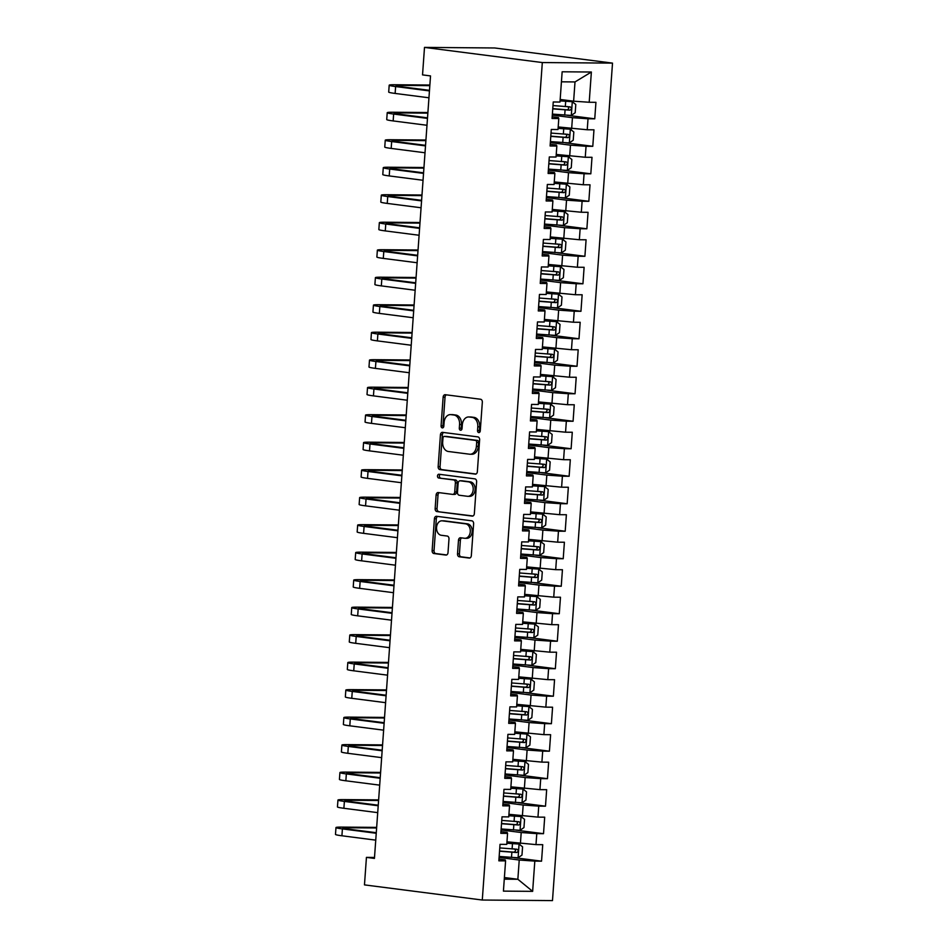 <?xml version="1.0" encoding="UTF-8"?>
<svg xmlns="http://www.w3.org/2000/svg" width="948" height="948" viewBox="0 0 948 948"><rect width="100%" height="100%" fill="white"/><g stroke="black" fill="none" stroke-linecap="round" stroke-linejoin="round"><path stroke-width="1.42" d="M478.764 432.584A1.896 1.375 -89.5 0 0 480.269 430.866L482.331 402.201A2.714 1.967 -89.5 0 0 480.565 399.25L445.287 394.712A2.714 1.967 -89.5 0 0 445.11 394.7A2.714 1.967 -89.5 0 0 443.131 397.153L441.081 425.83A1.896 1.375 -89.5 0 0 443.818 426.185L444.091 422.476A8.674 6.304 -89.5 0 1 450.43 414.608A8.674 6.304 -89.5 0 1 450.975 414.643L453.914 415.023A8.674 6.304 -89.5 0 1 459.567 424.467L459.306 428.176A1.896 1.375 -89.5 0 0 462.043 428.532L462.316 424.822A8.674 6.304 -89.5 0 1 468.656 416.954A8.674 6.304 -89.5 0 1 469.201 416.99L472.14 417.369A8.674 6.304 -89.5 0 1 477.792 426.813L477.531 430.522A1.896 1.375 -89.5 0 0 478.764 432.584M457.517 553.845A2.714 1.967 -89.5 0 0 459.282 556.796L469.177 558.064A2.714 1.967 -89.5 0 0 469.355 558.076A2.714 1.967 -89.5 0 0 471.334 555.623L473.621 523.782A2.714 1.967 -89.5 0 0 471.843 520.831L436.566 516.293A2.714 1.967 -89.5 0 0 436.4 516.281A2.714 1.967 -89.5 0 0 434.421 518.734L432.134 550.587A2.714 1.967 -89.5 0 0 433.9 553.537L445.856 555.066A2.714 1.967 -89.5 0 0 446.022 555.078A2.714 1.967 -89.5 0 0 448.013 552.625L448.985 538.997A2.714 1.967 -89.5 0 0 447.219 536.047L441.294 535.276A7.252 5.273 -89.5 0 1 436.542 527.704A7.252 5.273 -89.5 0 1 441.863 520.808A7.252 5.273 -89.5 0 1 442.325 520.843L465.551 523.829A7.252 5.273 -89.5 0 1 470.291 531.401A7.252 5.273 -89.5 0 1 464.97 538.298A7.252 5.273 -89.5 0 1 464.52 538.263L460.645 537.765A2.714 1.967 -89.5 0 0 460.479 537.753A2.714 1.967 -89.5 0 0 458.488 540.218L457.517 553.845L459.413 553.857A2.714 1.967 -89.5 0 0 461.178 556.808L469.983 557.945M374.436 858.414L430.522 75.923L422.535 74.892L424.503 47.4L542.315 62.556L482.283 900.031L364.47 884.887L366.438 857.383L374.436 858.414M475.197 474.142A2.714 1.967 -89.5 0 0 475.363 474.154A2.714 1.967 -89.5 0 0 477.354 471.689L479.629 439.848A2.714 1.967 -89.5 0 0 477.863 436.898L442.586 432.359A2.714 1.967 -89.5 0 0 442.42 432.347A2.714 1.967 -89.5 0 0 440.429 434.8L438.154 466.653A2.714 1.967 -89.5 0 0 439.919 469.604L475.541 474.142M476.619 481.809L474.344 513.662A2.714 1.967 -89.5 0 1 472.353 516.115A2.714 1.967 -89.5 0 1 472.187 516.103L436.909 511.565A2.714 1.967 -89.5 0 1 435.144 508.614L436.116 494.986A2.714 1.967 -89.5 0 1 438.094 492.533A2.714 1.967 -89.5 0 1 438.272 492.545L452.575 494.382A2.714 1.967 -89.5 0 0 452.753 494.394A2.714 1.967 -89.5 0 0 454.732 491.929L455.384 482.888A2.714 1.967 -89.5 0 0 453.618 479.937L438.723 478.029A1.896 1.375 -89.5 0 1 438.995 474.249L474.853 478.859A2.714 1.967 -89.5 0 1 476.619 481.809M542.315 62.556L612.515 63.113L552.483 900.6L482.283 900.031M567.307 115.289L594.751 118.82L595.937 102.325L589.206 102.266L591.374 72.024L562.152 71.787L559.984 102.04L553.253 101.981L552.068 118.476L558.799 118.536L558.016 129.532L551.274 129.473L550.101 145.968L556.832 146.028L556.049 157.024L549.307 156.965L548.122 173.46L554.864 173.52L554.07 184.516L547.34 184.469L546.155 200.964L552.885 201.012L552.103 212.008L545.373 211.961L544.188 228.456L550.918 228.504L550.136 239.512L543.394 239.453L542.209 255.948L548.951 256.007L548.157 267.004L541.427 266.945L540.241 283.44L546.972 283.499L546.19 294.496L539.459 294.437L538.274 310.932L545.005 310.991L544.223 321.988L537.48 321.941L536.295 338.436L543.038 338.483L542.244 349.48L535.513 349.433L534.328 365.928L541.071 365.975L540.277 376.984L533.546 376.925L532.361 393.42L539.092 393.479L538.31 404.476L531.567 404.417L530.394 420.912L537.125 420.971L536.331 431.968L529.6 431.909L528.415 448.416L535.158 448.463L534.364 459.46L527.633 459.413L526.448 475.908L533.179 475.955L532.397 486.952L525.654 486.905L524.481 503.4L531.212 503.459L530.418 514.456L523.687 514.397L522.502 530.892L529.245 530.951L528.451 541.948L521.72 541.889L520.535 558.384L527.266 558.443L526.484 569.44L519.741 569.381L518.568 585.888L525.299 585.935L524.505 596.932L517.774 596.885L516.589 613.38L523.332 613.427L522.538 624.424L515.807 624.376L514.622 640.872L521.353 640.931L520.571 651.928L513.828 651.869L512.655 668.364L519.386 668.423L518.603 679.42L511.861 679.361L510.676 695.856L517.418 695.915L516.624 706.912L509.894 706.853L508.709 723.36L515.439 723.407L514.657 734.404L507.927 734.356L506.742 750.852L513.472 750.899L512.69 761.896L505.948 761.848L504.763 778.344L511.505 778.403L510.711 789.4L503.981 789.34L502.796 805.836L509.526 805.895L508.744 816.892L502.013 816.832L500.828 833.328L507.559 833.387L506.777 844.384L500.034 844.336L498.849 860.831L505.592 860.879L505.189 859.919L498.98 859.113M594.751 118.82L588.021 118.773L587.239 129.769L558.194 126.949M565.34 142.781L592.784 146.312L593.969 129.817L587.239 129.769M592.784 146.312L586.054 146.265L585.26 157.261L556.227 154.441M563.361 170.284L590.817 173.816L592.002 157.309L585.26 157.261M590.817 173.816L584.075 173.757L583.293 184.753L554.26 181.933M561.394 197.777L588.838 201.308L590.023 184.813L583.293 184.753M588.838 201.308L582.108 201.249L581.325 212.245L552.293 209.425M559.427 225.269L586.871 228.8L588.056 212.305L581.325 212.245M586.871 228.8L580.14 228.741L579.346 239.737L550.314 236.929M557.448 252.761L584.904 256.292L586.089 239.797L579.346 239.737M584.904 256.292L578.162 256.244L577.379 267.241L548.347 264.421M555.481 280.252L582.937 283.784L584.11 267.289L577.379 267.241M582.937 283.784L576.194 283.736L575.412 294.733L546.38 291.913M553.514 307.756L580.958 311.288L582.143 294.781L575.412 294.733M580.958 311.288L574.227 311.228L573.433 322.225L544.401 319.405M551.535 335.248L578.991 338.78L580.176 322.284L573.433 322.225M578.991 338.78L572.26 338.72L571.466 349.717L542.434 346.897M549.567 362.74L577.024 366.272L578.197 349.776L571.466 349.717M577.024 366.272L570.281 366.212L569.499 377.209L540.467 374.401M547.6 390.232L575.045 393.764L576.23 377.268L569.499 377.209M575.045 393.764L568.314 393.716L567.52 404.713L538.488 401.893M545.621 417.724L573.078 421.256L574.263 404.76L567.52 404.713M573.078 421.256L566.347 421.208L565.553 432.205L536.521 429.385M543.654 445.228L571.111 448.76L572.284 432.252L565.553 432.205M571.111 448.76L564.368 448.7L563.586 459.697L534.554 456.877M541.687 472.72L569.132 476.252L570.317 459.756L563.586 459.697M569.132 476.252L562.401 476.192L561.607 487.189L532.575 484.369M539.72 500.212L567.165 503.744L568.35 487.248L561.607 487.189M567.165 503.744L560.434 503.684L559.64 514.693L530.607 511.873M537.741 527.704L565.198 531.236L566.383 514.74L559.64 514.693M565.198 531.236L558.455 531.188L557.673 542.185L528.64 539.365M535.774 555.208L563.219 558.728L564.404 542.232L557.673 542.185M563.219 558.728L556.488 558.68L555.694 569.677L526.661 566.857M533.807 582.7L561.252 586.231L562.437 569.736L555.694 569.677M561.252 586.231L554.521 586.172L553.727 597.169L524.694 594.349M531.828 610.192L559.284 613.723L560.469 597.228L553.727 597.169M559.284 613.723L552.542 613.664L551.76 624.661L522.727 621.841M529.861 637.684L557.306 641.215L558.49 624.72L551.76 624.661M557.306 641.215L550.575 641.156L549.793 652.165L520.748 649.344M527.894 665.176L555.338 668.707L556.523 652.212L549.793 652.165M555.338 668.707L548.608 668.66L547.814 679.657L518.781 676.836M525.915 692.68L553.371 696.199L554.556 679.704L547.814 679.657M553.371 696.199L546.629 696.152L545.847 707.149L516.814 704.328M523.948 720.172L551.404 723.703L552.577 707.208L545.847 707.149M551.404 723.703L544.662 723.644L543.879 734.641L514.847 731.82M521.981 747.664L549.425 751.195L550.61 734.7L543.879 734.641M549.425 751.195L542.694 751.136L541.901 762.133L512.868 759.312M520.002 775.156L547.458 778.687L548.643 762.192L541.901 762.133M547.458 778.687L540.727 778.64L539.933 789.637L510.901 786.816M518.035 802.648L545.491 806.179L546.664 789.684L539.933 789.637M545.491 806.179L538.748 806.132L537.966 817.129L508.934 814.308M516.067 830.152L543.512 833.683L544.697 817.176L537.966 817.129M543.512 833.683L536.781 833.624L535.987 844.621L506.955 841.8M514.089 857.644L541.545 861.175L542.73 844.68L535.987 844.621M541.545 861.175L534.814 861.116L532.646 891.357L503.424 891.12L505.592 860.879M500.947 831.621L507.168 832.415L507.559 833.387M504.395 877.54L517.857 879.27L519.231 860.026L499.098 857.442M534.814 861.116L519.231 860.026M532.646 891.357L517.857 879.27L504.277 879.163M502.914 804.129L509.135 804.923L509.526 805.895M520.416 843.53L521.199 832.534L501.065 829.95M536.781 833.624L521.199 832.534M504.893 776.637L511.102 777.431L511.505 778.403M522.384 816.038L523.178 805.042L503.044 802.446M538.748 806.132L523.178 805.042M506.86 749.133L513.081 749.939L513.472 750.899M524.363 788.546L525.145 777.55L505.011 774.954M540.727 778.64L525.145 777.55M508.827 721.641L515.048 722.447L515.439 723.407M526.33 761.054L527.112 750.046L506.979 747.462M542.694 751.136L527.112 750.046M510.806 694.149L517.016 694.943L517.418 695.915M528.297 733.551L529.091 722.554L508.958 719.97M544.662 723.644L529.091 722.554M512.773 666.657L518.983 667.451L519.386 668.423M530.264 706.059L531.058 695.062L510.925 692.478M546.629 696.152L531.058 695.062M514.74 639.165L520.962 639.959L521.353 640.931M532.243 678.567L533.025 667.57L512.892 664.975M548.608 668.66L533.025 667.57M516.719 611.661L522.929 612.467L523.332 613.427M534.21 651.075L535.004 640.078L514.859 637.483M550.575 641.156L535.004 640.078M518.686 584.169L524.896 584.975L525.299 585.935M536.177 623.571L536.971 612.574L516.838 609.991M552.542 613.664L536.971 612.574M520.653 556.677L526.875 557.471L527.266 558.443M538.156 596.079L538.938 585.082L518.805 582.499M554.521 586.172L538.938 585.082M522.632 529.185L528.842 529.979L529.245 530.951M540.123 568.587L540.917 557.59L520.772 554.995M556.488 558.68L540.917 557.59M524.6 501.693L530.809 502.487L531.212 503.459M542.09 541.095L542.884 530.098L522.751 527.503M558.455 531.188L542.884 530.098M526.567 474.19L532.788 474.995L533.179 475.955M544.069 513.603L544.851 502.606L524.718 500.011M560.434 503.684L544.851 502.606M528.546 446.698L534.755 447.503L535.158 448.463M546.036 486.099L546.83 475.102L526.685 472.519M562.401 476.192L546.83 475.102M530.513 419.206L536.722 420L537.125 420.971M548.003 458.607L548.797 447.61L528.664 445.027M564.368 448.7L548.797 447.61M532.48 391.714L538.701 392.508L539.092 393.479M549.982 431.115L550.764 420.118L530.631 417.523M566.347 421.208L550.764 420.118M534.447 364.222L540.668 365.016L541.071 365.975M551.949 403.623L552.731 392.626L532.598 390.031M568.314 393.716L552.731 392.626M536.426 336.718L542.635 337.524L543.038 338.483M553.916 376.131L554.71 365.134L534.577 362.539M570.281 366.212L554.71 365.134M538.393 309.226L544.614 310.032L545.005 310.991M555.895 348.627L556.677 337.63L536.544 335.047M572.26 338.72L556.677 337.63M540.36 281.734L546.581 282.528L546.972 283.499M557.862 321.135L558.645 310.138L538.511 307.555M574.227 311.228L558.645 310.138M542.339 254.242L548.548 255.036L548.951 256.007M559.83 293.643L560.624 282.646L540.49 280.051M576.194 283.736L560.624 282.646M544.306 226.738L550.527 227.544L550.918 228.504M561.809 266.151L562.591 255.154L542.457 252.559M578.162 256.244L562.591 255.154M546.273 199.246L552.494 200.052L552.885 201.012M563.776 238.659L564.558 227.662L544.425 225.067M580.14 228.741L564.558 227.662M548.252 171.754L554.462 172.56L554.864 173.52M565.743 211.155L566.537 200.158L546.404 197.575M582.108 201.249L566.537 200.158M550.219 144.262L556.429 145.056L556.832 146.028M567.71 183.663L568.504 172.666L548.371 170.083M584.075 173.757L568.504 172.666M552.186 116.77L558.408 117.564L558.799 118.536M569.689 156.171L570.471 145.174L550.338 142.579M586.054 146.265L570.471 145.174M571.656 128.679L572.45 117.682L552.305 115.087M588.021 118.773L572.45 117.682M374.496 857.454L366.438 857.383M424.503 47.4L494.702 47.969L612.515 63.113M589.206 102.266L573.623 101.187L575.009 81.931L561.429 81.824M573.623 101.187L560.173 99.457M591.374 72.024L575.009 81.931M479.842 432.075A1.896 1.375 -89.5 0 1 479.427 430.534L479.688 426.825A8.674 6.304 -89.5 0 0 474.036 417.381L472.14 417.369M468.656 416.954L470.552 416.966A8.674 6.304 -89.5 0 1 471.097 417.001L474.036 417.381M450.43 414.608L452.326 414.62A8.674 6.304 -89.5 0 1 452.871 414.655L455.81 415.034A8.674 6.304 -89.5 0 1 461.463 424.479L461.202 428.188A1.896 1.375 -89.5 0 0 461.617 429.74M446.378 394.854A2.714 1.967 -89.5 0 0 445.027 397.176L442.977 425.842A1.896 1.375 -89.5 0 0 443.38 427.394M443.676 432.501A2.714 1.967 -89.5 0 0 442.325 434.824L440.05 466.665A2.714 1.967 -89.5 0 0 441.815 469.616L476.003 474.012M476.678 442.455A1.896 1.375 -89.5 0 0 475.434 440.393L444.47 436.412A1.896 1.375 -89.5 0 0 442.965 438.13L442.68 442.041A8.674 6.304 -89.5 0 0 448.333 451.485L469.509 454.199A8.674 6.304 -89.5 0 0 470.054 454.246A8.674 6.304 -89.5 0 0 476.394 446.378L476.678 442.455L478.574 442.479A1.896 1.375 -89.5 0 0 477.33 440.405L475.434 440.393M446.129 436.424A1.896 1.375 -89.5 0 1 446.366 436.424L477.33 440.405M470.054 454.246L471.95 454.258A8.674 6.304 -89.5 0 0 478.29 446.389L476.394 446.378M478.574 442.479L478.29 446.389M472.993 515.973L436.909 511.565M439.362 492.676A2.714 1.967 -89.5 0 0 438.012 494.998L437.04 508.626A2.714 1.967 -89.5 0 0 438.806 511.576M452.919 494.382L454.471 494.394A2.714 1.967 -89.5 0 0 454.649 494.406A2.714 1.967 -89.5 0 0 456.628 491.953L457.28 482.911A2.714 1.967 -89.5 0 0 455.514 479.961L438.723 478.029M440.216 474.403A1.896 1.375 -89.5 0 0 440.619 478.041M467.423 496.29A7.252 5.273 -89.5 0 0 467.885 496.325A7.252 5.273 -89.5 0 0 473.206 489.429A7.252 5.273 -89.5 0 0 468.466 481.857L460.278 480.802A2.714 1.967 -89.5 0 0 460.112 480.79A2.714 1.967 -89.5 0 0 458.121 483.243L457.481 492.285A2.714 1.967 -89.5 0 0 459.247 495.235L467.423 496.29M469.319 496.302A7.252 5.273 -89.5 0 0 469.781 496.337A7.252 5.273 -89.5 0 0 475.102 489.441A7.252 5.273 -89.5 0 0 470.362 481.868L468.466 481.857M461.83 480.814A2.714 1.967 -89.5 0 1 462.008 480.802A2.714 1.967 -89.5 0 1 462.174 480.814L470.362 481.868M461.735 537.907A2.714 1.967 -89.5 0 0 460.384 540.23L459.413 553.857M466.416 538.286A7.252 5.273 -89.5 0 0 466.866 538.31A7.252 5.273 -89.5 0 0 472.187 531.425A7.252 5.273 -89.5 0 0 467.447 523.841L465.551 523.829M441.863 520.808L443.759 520.831A7.252 5.273 -89.5 0 1 444.221 520.855L467.447 523.841M437.668 516.435A2.714 1.967 -89.5 0 0 436.317 518.746L434.03 550.598A2.714 1.967 -89.5 0 0 435.796 553.549L446.662 554.947M552.388 114.092L571.206 115.443L575.199 112.729L575.792 104.481L572.189 101.697L560.067 100.891M572.189 101.697L560.078 100.678M552.755 108.866L569.914 110.181C571.774 109.138 571.857 108.036 570.151 106.875L552.992 105.572M567.271 106.508C569.333 107.705 569.25 108.807 567.034 109.814L552.767 108.653M429.871 85.036L394.878 84.751A20.714 1.244 4.1 0 0 389.19 85.202A20.714 1.244 4.1 0 0 395.624 86.564L429.444 90.913M389.19 85.202L388.704 92.075A20.714 1.244 4.1 0 0 395.126 93.437L428.958 97.786M429.491 90.344L400.364 86.6A13.805 0.83 -175.9 0 1 396.074 85.687A13.805 0.83 -175.9 0 1 399.866 85.391L429.823 85.64M550.409 141.584L569.238 142.935L573.232 140.221L573.824 131.973L570.222 129.189L558.099 128.395M570.222 129.189L558.111 128.17M550.788 136.358L567.935 137.673C569.807 136.631 569.89 135.528 568.172 134.379L551.025 133.064M565.304 134C567.354 135.197 567.283 136.299 565.067 137.306L550.8 136.145M548.442 169.076L567.26 170.439L571.253 167.713L571.845 159.465L568.255 156.693L556.12 155.887M568.255 156.693L556.144 155.662M548.809 163.85L565.968 165.165C567.84 164.123 567.911 163.02 566.205 161.871L549.046 160.556M563.337 161.504C565.387 162.701 565.304 163.803 563.1 164.798L548.833 163.637M427.892 112.528L392.899 112.243A20.714 1.244 4.1 0 0 387.222 112.694A20.714 1.244 4.1 0 0 393.645 114.056L427.477 118.405M387.222 112.694L386.725 119.567A20.714 1.244 4.1 0 0 393.159 120.929L426.979 125.278M427.512 117.836L398.397 114.092A13.805 0.83 -175.9 0 1 394.107 113.179A13.805 0.83 -175.9 0 1 397.899 112.883L427.856 113.132M425.925 140.02L390.931 139.735A20.714 1.244 4.1 0 0 385.255 140.185A20.714 1.244 4.1 0 0 391.678 141.548L425.51 145.897M385.255 140.185L384.758 147.059A20.714 1.244 4.1 0 0 391.18 148.421L425.012 152.77M425.545 145.34L396.418 141.596A13.805 0.83 -175.9 0 1 392.14 140.683A13.805 0.83 -175.9 0 1 395.92 140.387L425.877 140.624M546.475 196.58L565.292 197.931L569.286 195.205L569.878 186.957L566.276 184.185L554.153 183.379M566.276 184.185L554.165 183.165M546.842 191.354L564.001 192.657C565.861 191.614 565.944 190.512 564.238 189.363L547.079 188.048M561.358 188.996C563.42 190.192 563.337 191.295 561.121 192.29L546.854 191.129M544.496 224.072L563.325 225.423L567.319 222.709L567.911 214.461L564.309 211.677L552.186 210.871M564.309 211.677L552.198 210.657M544.875 218.846L562.034 220.161C563.894 219.107 563.977 218.016 562.259 216.855L545.112 215.54M559.391 216.488C561.441 217.684 561.37 218.787 559.154 219.782L544.887 218.633M423.957 167.512L388.964 167.239A20.714 1.244 4.1 0 0 383.276 167.678A20.714 1.244 4.1 0 0 389.711 169.04L423.531 173.401M383.276 167.678L382.791 174.551A20.714 1.244 4.1 0 0 389.213 175.925L423.045 180.274M423.578 172.832L394.451 169.088A13.805 0.83 -175.9 0 1 390.161 168.175A13.805 0.83 -175.9 0 1 393.953 167.879L423.91 168.116M421.979 195.015L386.985 194.731A20.714 1.244 4.1 0 0 381.309 195.169A20.714 1.244 4.1 0 0 387.732 196.544L421.564 200.893M381.309 195.169L380.812 202.043A20.714 1.244 4.1 0 0 387.246 203.417L421.066 207.766M421.599 200.324L392.484 196.58A13.805 0.83 -175.9 0 1 388.194 195.667A13.805 0.83 -175.9 0 1 391.986 195.371L421.943 195.608M542.529 251.564L561.346 252.915L565.34 250.201L565.932 241.953L562.342 239.169L550.207 238.363M562.342 239.169L550.231 238.149M542.908 246.338L560.055 247.653C561.927 246.61 561.998 245.508 560.292 244.347L543.133 243.043M557.424 243.98C559.474 245.177 559.391 246.279 557.187 247.286L542.92 246.124M420.011 222.507L385.018 222.223A20.714 1.244 4.1 0 0 379.342 222.673A20.714 1.244 4.1 0 0 385.765 224.036L419.597 228.385M379.342 222.673L378.844 229.546A20.714 1.244 4.1 0 0 385.279 230.909L419.099 235.258M419.632 227.816L390.505 224.072A13.805 0.83 -175.9 0 1 386.227 223.159A13.805 0.83 -175.9 0 1 390.007 222.863L419.964 223.112M540.561 279.056L559.379 280.418L563.373 277.693L563.965 269.445L560.363 266.661L548.24 265.867M560.363 266.661L548.252 265.641M540.929 273.83L558.088 275.145C559.96 274.102 560.031 273 558.325 271.851L541.166 270.536M555.445 271.472C557.507 272.68 557.424 273.771 555.208 274.778L540.952 273.617M418.044 249.999L383.051 249.715A20.714 1.244 4.1 0 0 377.363 250.165A20.714 1.244 4.1 0 0 383.798 251.528L417.618 255.877M377.363 250.165L376.877 257.038A20.714 1.244 4.1 0 0 383.3 258.401L417.132 262.75M417.665 255.308L388.538 251.564A13.805 0.83 -175.9 0 1 384.248 250.651A13.805 0.83 -175.9 0 1 388.04 250.355L417.997 250.604M538.582 306.548L557.412 307.91L561.406 305.185L561.998 296.937L558.396 294.164L546.273 293.359M558.396 294.164L546.285 293.133M538.962 301.334L556.12 302.637C557.981 301.594 558.064 300.492 556.358 299.343L539.199 298.028M553.478 298.976C555.528 300.172 555.457 301.274 553.241 302.27L538.974 301.108M536.615 334.051L555.445 335.402L559.427 332.677L560.019 324.429L556.429 321.656L544.306 320.851M556.429 321.656L544.318 320.637M536.995 328.826L554.142 330.129C556.014 329.086 556.097 327.984 554.379 326.835L537.232 325.519M551.511 326.468C553.561 327.664 553.478 328.766 551.274 329.762L537.006 328.601M534.648 361.544L553.466 362.894L557.46 360.181L558.052 351.933L554.45 349.148L542.327 348.343M554.45 349.148L542.351 348.129M535.016 356.318L552.174 357.633C554.047 356.59 554.118 355.488 552.411 354.327L535.253 353.012M549.532 353.959C551.594 355.156 551.511 356.258 549.307 357.254L535.039 356.104M532.669 389.036L551.499 390.386L555.492 387.673L556.085 379.425L552.483 376.64L540.36 375.835M552.483 376.64L540.372 375.621M533.049 383.81L550.207 385.125C552.068 384.082 552.151 382.98 550.444 381.819L533.286 380.515M547.565 381.452C549.615 382.648 549.544 383.75 547.328 384.758L533.06 383.596M530.702 416.528L549.532 417.89L553.525 415.165L554.106 406.917L550.515 404.132L538.393 403.338M550.515 404.132L538.405 403.113M531.081 411.302L548.228 412.617C550.101 411.574 550.184 410.472 548.465 409.323L531.318 408.007M545.598 408.944C547.648 410.152 547.565 411.242 545.361 412.25L531.093 411.088M528.735 444.019L547.553 445.382L551.546 442.657L552.139 434.409L548.537 431.636L536.414 430.83M548.537 431.636L536.438 430.605M529.103 438.806L546.261 440.109C548.134 439.066 548.205 437.964 546.498 436.815L529.34 435.499M543.631 436.447C545.681 437.644 545.598 438.746 543.394 439.742L529.126 438.58M526.756 471.523L545.586 472.874L549.579 470.161L550.172 461.901L546.569 459.128L534.447 458.322M546.569 459.128L534.459 458.109M527.135 466.298L544.294 467.601C546.155 466.558 546.238 465.468 544.531 464.307L527.372 462.991M541.652 463.939C543.702 465.136 543.631 466.238 541.415 467.234L527.147 466.072M524.789 499.015L543.619 500.366L547.612 497.653L548.193 489.405L544.602 486.62L532.48 485.814M544.602 486.62L532.492 485.601M525.168 493.79L542.315 495.105C544.188 494.062 544.271 492.96 542.552 491.799L525.405 490.495M539.685 491.431C541.735 492.628 541.663 493.73 539.448 494.726L525.18 493.576M522.822 526.507L541.64 527.858L545.633 525.145L546.226 516.897L542.623 514.112L530.501 513.306M542.623 514.112L530.524 513.093M523.189 521.282L540.348 522.597C542.22 521.554 542.292 520.452 540.585 519.291L523.426 517.987M537.717 518.923C539.768 520.12 539.685 521.222 537.48 522.23L523.213 521.068M416.065 277.491L381.084 277.207A20.714 1.244 4.1 0 0 375.396 277.657A20.714 1.244 4.1 0 0 381.819 279.02L415.651 283.369M375.396 277.657L374.898 284.53A20.714 1.244 4.1 0 0 381.333 285.893L415.153 290.242M415.686 282.812L386.571 279.067A13.805 0.83 -175.9 0 1 382.281 278.155A13.805 0.83 -175.9 0 1 386.073 277.859L416.03 278.096M414.098 304.995L379.105 304.711A20.714 1.244 4.1 0 0 373.429 305.149A20.714 1.244 4.1 0 0 379.852 306.524L413.684 310.873M373.429 305.149L372.931 312.022A20.714 1.244 4.1 0 0 379.366 313.397L413.186 317.746M413.719 310.304L384.592 306.56A13.805 0.83 -175.9 0 1 380.314 305.647A13.805 0.83 -175.9 0 1 384.094 305.351L414.063 305.588M412.131 332.487L377.138 332.203A20.714 1.244 4.1 0 0 371.45 332.641A20.714 1.244 4.1 0 0 377.885 334.016L411.705 338.365M371.45 332.641L370.964 339.526A20.714 1.244 4.1 0 0 377.387 340.889L411.219 345.238M411.752 337.796L382.625 334.051A13.805 0.83 -175.9 0 1 378.335 333.139A13.805 0.83 -175.9 0 1 382.127 332.843L412.084 333.08M410.164 359.979L375.171 359.695A20.714 1.244 4.1 0 0 369.483 360.145A20.714 1.244 4.1 0 0 375.918 361.508L409.737 365.857M369.483 360.145L368.985 367.018A20.714 1.244 4.1 0 0 375.42 368.381L409.24 372.73M409.773 365.288L380.658 361.544A13.805 0.83 -175.9 0 1 376.368 360.631A13.805 0.83 -175.9 0 1 380.16 360.335L410.117 360.584M408.185 387.471L373.192 387.187A20.714 1.244 4.1 0 0 367.516 387.637A20.714 1.244 4.1 0 0 373.939 389L407.77 393.349M367.516 387.637L367.018 394.51A20.714 1.244 4.1 0 0 373.453 395.873L407.273 400.222M407.806 392.78L378.679 389.036A13.805 0.83 -175.9 0 1 374.401 388.135A13.805 0.83 -175.9 0 1 378.193 387.827L408.15 388.076M406.218 414.963L371.225 414.679A20.714 1.244 4.1 0 0 365.537 415.129A20.714 1.244 4.1 0 0 371.971 416.492L405.791 420.841M365.537 415.129L365.051 422.002A20.714 1.244 4.1 0 0 371.474 423.365L405.306 427.726M405.839 420.284L376.712 416.539A13.805 0.83 -175.9 0 1 372.434 415.627A13.805 0.83 -175.9 0 1 376.214 415.331L406.171 415.568M404.251 442.467L369.258 442.183A20.714 1.244 4.1 0 0 363.57 442.621A20.714 1.244 4.1 0 0 370.004 443.996L403.824 448.345M363.57 442.621L363.084 449.494A20.714 1.244 4.1 0 0 369.507 450.869L403.327 455.218M403.86 447.776L374.744 444.031A13.805 0.83 -175.9 0 1 370.455 443.119A13.805 0.83 -175.9 0 1 374.247 442.823L404.204 443.06M402.272 469.959L367.279 469.675A20.714 1.244 4.1 0 0 361.603 470.113A20.714 1.244 4.1 0 0 368.025 471.488L401.857 475.837M361.603 470.113L361.105 476.998A20.714 1.244 4.1 0 0 367.54 478.361L401.36 482.71M401.893 475.268L372.777 471.523A13.805 0.83 -175.9 0 1 368.488 470.611A13.805 0.83 -175.9 0 1 372.28 470.315L402.236 470.564M400.305 497.451L365.312 497.167A20.714 1.244 4.1 0 0 359.636 497.617A20.714 1.244 4.1 0 0 366.058 498.98L399.878 503.329M359.636 497.617L359.138 504.49A20.714 1.244 4.1 0 0 365.561 505.853L399.392 510.202M399.926 502.76L370.798 499.015A13.805 0.83 -175.9 0 1 366.521 498.103A13.805 0.83 -175.9 0 1 370.301 497.807L400.257 498.056M520.843 553.999L539.673 555.362L543.666 552.637L544.259 544.389L540.656 541.604L528.534 540.81M540.656 541.604L528.546 540.585M521.222 548.774L538.381 550.089C540.241 549.046 540.324 547.944 538.618 546.795L521.459 545.479M535.739 546.415C537.8 547.624 537.717 548.714 535.501 549.721L521.234 548.56M398.338 524.943L363.345 524.659A20.714 1.244 4.1 0 0 357.657 525.109A20.714 1.244 4.1 0 0 364.091 526.472L397.911 530.821M357.657 525.109L357.171 531.982A20.714 1.244 4.1 0 0 363.594 533.345L397.425 537.694M397.959 530.252L368.831 526.507A13.805 0.83 -175.9 0 1 364.542 525.607A13.805 0.83 -175.9 0 1 368.334 525.311L398.29 525.548M518.876 581.491L537.706 582.854L541.699 580.129L542.292 571.881L538.689 569.108L526.567 568.302M538.689 569.108L526.578 568.077M519.255 576.277L536.402 577.581C538.274 576.538 538.357 575.436 536.639 574.287L519.492 572.971M533.771 573.919C535.821 575.116 535.75 576.218 533.534 577.214L519.267 576.052M396.359 552.435L361.366 552.163A20.714 1.244 4.1 0 0 355.69 552.601A20.714 1.244 4.1 0 0 362.112 553.964L395.944 558.313M355.69 552.601L355.192 559.474A20.714 1.244 4.1 0 0 361.626 560.837L395.446 565.198M395.98 557.756L366.864 554.011A13.805 0.83 -175.9 0 1 362.574 553.099A13.805 0.83 -175.9 0 1 366.366 552.803L396.323 553.039M516.909 608.995L535.727 610.346L539.72 607.632L540.313 599.385L536.722 596.6L524.588 595.794M536.722 596.6L524.611 595.581M517.276 603.769L534.435 605.085C536.307 604.03 536.378 602.94 534.672 601.779L517.513 600.463M531.804 601.411C533.854 602.608 533.771 603.71 531.567 604.706L517.3 603.544M394.392 579.939L359.399 579.655A20.714 1.244 4.1 0 0 353.723 580.093A20.714 1.244 4.1 0 0 360.145 581.468L393.965 585.817M353.723 580.093L353.225 586.966A20.714 1.244 4.1 0 0 359.648 588.341L393.479 592.69M394.013 585.248L364.885 581.503A13.805 0.83 -175.9 0 1 360.607 580.591A13.805 0.83 -175.9 0 1 364.387 580.294L394.344 580.532M514.942 636.487L533.76 637.838L537.753 635.124L538.346 626.877L534.743 624.092L522.621 623.286M534.743 624.092L522.632 623.073M515.309 631.261L532.468 632.577C534.328 631.534 534.411 630.432 532.705 629.271L515.546 627.967M529.825 628.903C531.887 630.1 531.804 631.202 529.588 632.209L515.321 631.048M392.425 607.431L357.432 607.147A20.714 1.244 4.1 0 0 351.744 607.597A20.714 1.244 4.1 0 0 358.178 608.96L391.998 613.309M351.744 607.597L351.258 614.47A20.714 1.244 4.1 0 0 357.68 615.833L391.512 620.182M392.045 612.74L362.918 608.995A13.805 0.83 -175.9 0 1 358.628 608.083A13.805 0.83 -175.9 0 1 362.42 607.787L392.377 608.035M512.963 663.979L531.792 665.33L535.786 662.616L536.378 654.369L532.776 651.584L520.653 650.778M532.776 651.584L520.665 650.565M513.342 658.753L530.501 660.069C532.361 659.026 532.444 657.924 530.726 656.763L513.579 655.459M527.858 656.395C529.908 657.592 529.837 658.694 527.621 659.701L513.354 658.54M390.446 634.923L355.453 634.639A20.714 1.244 4.1 0 0 349.776 635.089A20.714 1.244 4.1 0 0 356.199 636.452L390.031 640.801M349.776 635.089L349.279 641.962A20.714 1.244 4.1 0 0 355.713 643.325L389.533 647.674M390.066 640.232L360.951 636.487A13.805 0.83 -175.9 0 1 356.661 635.575A13.805 0.83 -175.9 0 1 360.453 635.279L390.41 635.527M510.996 691.471L529.814 692.834L533.807 690.108L534.399 681.861L530.809 679.088L518.674 678.282M530.809 679.088L518.698 678.057M511.363 686.245L528.522 687.561C530.394 686.518 530.465 685.416 528.759 684.266L511.6 682.951M525.891 683.899C527.941 685.096 527.858 686.186 525.654 687.193L511.387 686.032M388.479 662.415L353.486 662.131A20.714 1.244 4.1 0 0 347.809 662.581A20.714 1.244 4.1 0 0 354.232 663.944L388.064 668.293M347.809 662.581L347.312 669.454A20.714 1.244 4.1 0 0 353.734 670.817L387.566 675.166M388.099 667.736L358.972 663.979A13.805 0.83 -175.9 0 1 354.694 663.079A13.805 0.83 -175.9 0 1 358.474 662.782L388.431 663.019M509.029 718.963L527.846 720.326L531.84 717.6L532.432 709.353L528.83 706.58L516.707 705.774M528.83 706.58L516.719 705.561M509.396 713.749L526.555 715.053C528.415 714.01 528.498 712.908 526.792 711.758L509.633 710.443M523.912 711.391C525.974 712.588 525.891 713.69 523.675 714.685L509.42 713.524M386.511 689.907L351.518 689.634A20.714 1.244 4.1 0 0 345.83 690.073A20.714 1.244 4.1 0 0 352.265 691.436L386.085 695.796M345.83 690.073L345.345 696.946A20.714 1.244 4.1 0 0 351.767 698.309L385.599 702.669M386.132 695.228L357.005 691.483A13.805 0.83 -175.9 0 1 352.715 690.571A13.805 0.83 -175.9 0 1 356.507 690.274L386.464 690.511M507.05 746.467L525.879 747.818L529.873 745.104L530.465 736.857L526.863 734.072L514.74 733.266M526.863 734.072L514.752 733.053M507.429 741.241L524.588 742.557C526.448 741.502 526.531 740.412 524.825 739.25L507.666 737.935M521.945 738.883C523.995 740.08 523.924 741.182 521.708 742.177L507.441 741.016M384.533 717.411L349.539 717.126A20.714 1.244 4.1 0 0 343.863 717.565A20.714 1.244 4.1 0 0 350.286 718.94L384.118 723.288M343.863 717.565L343.366 724.438A20.714 1.244 4.1 0 0 349.8 725.812L383.62 730.161M384.153 722.72L355.038 718.975A13.805 0.83 -175.9 0 1 350.748 718.063A13.805 0.83 -175.9 0 1 354.54 717.766L384.497 718.003M505.083 773.959L523.9 775.31L527.894 772.596L528.486 764.349L524.896 761.564L512.761 760.758M524.896 761.564L512.785 760.545M505.462 768.733L522.609 770.049C524.481 769.006 524.564 767.904 522.846 766.742L505.699 765.439M519.978 766.375C522.028 767.572 521.945 768.674 519.741 769.681L505.474 768.52M382.565 744.903L347.572 744.618A20.714 1.244 4.1 0 0 341.896 745.069A20.714 1.244 4.1 0 0 348.319 746.432L382.151 750.78M341.896 745.069L341.399 751.942A20.714 1.244 4.1 0 0 347.833 753.305L381.653 757.653M382.186 750.212L353.059 746.467A13.805 0.83 -175.9 0 1 348.781 745.555A13.805 0.83 -175.9 0 1 352.561 745.258L382.53 745.507M503.115 801.451L521.933 802.802L525.927 800.088L526.519 791.841L522.917 789.056L510.794 788.262M522.917 789.056L510.806 788.037M503.483 796.225L520.642 797.541C522.514 796.498 522.585 795.396 520.879 794.246L503.72 792.931M517.999 793.867C520.061 795.064 519.978 796.166 517.762 797.173L503.507 796.012M380.598 772.395L345.605 772.11A20.714 1.244 4.1 0 0 339.917 772.561A20.714 1.244 4.1 0 0 346.352 773.924L380.172 778.272M339.917 772.561L339.431 779.434A20.714 1.244 4.1 0 0 345.854 780.797L379.686 785.145M380.219 777.704L351.092 773.959A13.805 0.83 -175.9 0 1 346.802 773.047A13.805 0.83 -175.9 0 1 350.594 772.75L380.551 772.999M501.137 828.943L519.966 830.306L523.96 827.58L524.552 819.333L520.95 816.56L508.827 815.754M520.95 816.56L508.839 815.529M501.516 823.717L518.674 825.033C520.535 823.99 520.618 822.888 518.912 821.738L501.753 820.423M516.032 821.371C518.082 822.568 518.011 823.658 515.795 824.665L501.528 823.504M378.631 799.887L343.638 799.602A20.714 1.244 4.1 0 0 337.95 800.053A20.714 1.244 4.1 0 0 344.385 801.415L378.205 805.764M337.95 800.053L337.452 806.926A20.714 1.244 4.1 0 0 343.887 808.289L377.707 812.637M378.24 805.207L349.125 801.451A13.805 0.83 -175.9 0 1 344.835 800.55A13.805 0.83 -175.9 0 1 348.627 800.254L378.584 800.491M499.169 856.435L517.999 857.798L521.981 855.072L522.573 846.825L518.983 844.052L506.86 843.246M518.983 844.052L506.872 843.033M499.549 851.221L516.696 852.525C518.568 851.482 518.651 850.38 516.933 849.23L499.786 847.915M514.065 848.863C516.115 850.06 516.032 851.162 513.828 852.157L499.56 850.996M376.652 827.379L341.659 827.106A20.714 1.244 4.1 0 0 335.983 827.545A20.714 1.244 4.1 0 0 342.406 828.908L376.238 833.268M335.983 827.545L335.485 834.418A20.714 1.244 4.1 0 0 341.92 835.78L375.74 840.141M376.273 832.7L347.146 828.955A13.805 0.83 -175.9 0 1 342.868 828.042A13.805 0.83 -175.9 0 1 346.648 827.746L376.617 827.983M479.688 426.825L477.792 426.813M471.097 417.001L469.201 416.99M461.202 428.188L459.306 428.176M461.463 424.479L459.567 424.467M455.81 415.034L453.914 415.023M452.871 414.655L450.975 414.643M442.977 425.842L441.081 425.83M445.027 397.176L443.131 397.153M479.427 430.534L477.531 430.522M441.815 469.616L439.919 469.604M440.05 466.665L438.154 466.653M442.325 434.824L440.429 434.8M446.366 436.424L444.47 436.412M437.04 508.626L435.144 508.614M438.012 494.998L436.116 494.986M456.628 491.953L454.732 491.929M457.28 482.911L455.384 482.888M455.514 479.961L453.618 479.937M462.174 480.814L460.278 480.802M460.384 540.23L458.488 540.218M444.221 520.855L442.325 520.843M435.796 553.549L433.9 553.537M434.03 550.598L432.134 550.587M436.317 518.746L434.421 518.734M461.178 556.808L459.282 556.796M571.312 115.383L572.284 101.768M565.316 106.579L565.695 101.353M564.712 115.111L565.079 109.885M567.034 109.814L569.914 110.181M395.624 86.564L395.126 93.437M399.866 85.391L399.783 86.529M569.333 142.875L570.317 129.26M563.349 134.071L563.728 128.857M562.733 142.603L563.112 137.377M565.067 137.306L567.935 137.673M567.366 170.367L568.338 156.752M561.382 161.575L561.749 156.349M560.766 170.095L561.145 164.869M563.1 164.798L565.968 165.165M393.645 114.056L393.159 120.929M397.899 112.883L397.816 114.021M391.678 141.548L391.18 148.421M395.92 140.387L395.849 141.513M565.399 197.859L566.371 184.256M559.403 189.067L559.782 183.841M558.799 197.587L559.166 192.361M561.121 192.29L564.001 192.657M563.42 225.351L564.404 211.748M557.436 216.559L557.815 211.333M556.832 225.079L557.199 219.865M559.154 219.782L562.034 220.161M389.711 169.04L389.213 175.925M393.953 167.879L393.87 169.005M387.732 196.544L387.246 203.417M391.986 195.371L391.903 196.497M561.453 252.855L562.425 239.24M555.469 244.051L555.836 238.825M554.853 252.583L555.232 247.357M557.187 247.286L560.055 247.653M385.765 224.036L385.279 230.909M390.007 222.863L389.936 224.001M559.486 280.347L560.458 266.732M553.49 271.555L553.869 266.329M552.885 280.075L553.253 274.849M555.208 274.778L558.088 275.145M383.798 251.528L383.3 258.401M388.04 250.355L387.957 251.493M557.507 307.839L558.49 294.224M551.523 299.047L551.902 293.821M550.918 307.567L551.286 302.341M553.241 302.27L556.12 302.637M555.54 335.331L556.512 321.728M549.556 326.539L549.923 321.313M548.939 335.059L549.319 329.833M551.274 329.762L554.142 330.129M553.573 362.823L554.544 349.219M547.577 354.031L547.956 348.805M546.972 362.551L547.351 357.337M549.307 357.254L552.174 357.633M551.594 390.327L552.577 376.712M545.61 381.523L545.989 376.309M545.005 390.055L545.373 384.829M547.328 384.758L550.207 385.125M549.627 417.819L550.598 404.204M543.642 409.026L544.01 403.801M543.026 417.547L543.405 412.321M545.361 412.25L548.228 412.617M547.66 445.311L548.631 431.707M541.675 436.518L542.043 431.293M541.059 445.039L541.438 439.813M543.394 439.742L546.261 440.109M545.681 472.803L546.664 459.199M539.696 464.01L540.076 458.785M539.092 472.531L539.459 467.305M541.415 467.234L544.294 467.601M543.714 500.295L544.685 486.691M537.729 491.502L538.109 486.277M537.113 500.023L537.492 494.809M539.448 494.726L542.315 495.105M541.746 527.799L542.718 514.183M535.762 518.994L536.13 513.78M535.146 527.526L535.525 522.301M537.48 522.23L540.348 522.597M381.819 279.02L381.333 285.893M386.073 277.859L385.99 278.985M379.852 306.524L379.366 313.397M384.094 305.351L384.023 306.477M377.885 334.016L377.387 340.889M382.127 332.843L382.044 333.98M375.918 361.508L375.42 368.381M380.16 360.335L380.077 361.472M373.939 389L373.453 395.873M378.193 387.827L378.11 388.964M371.971 416.492L371.474 423.365M376.214 415.331L376.131 416.456M370.004 443.996L369.507 450.869M374.247 442.823L374.164 443.948M368.025 471.488L367.54 478.361M372.28 470.315L372.197 471.452M366.058 498.98L365.561 505.853M370.301 497.807L370.218 498.944M539.779 555.291L540.751 541.675M533.783 546.498L534.162 541.272M533.179 555.018L533.546 549.793M535.501 549.721L538.381 550.089M364.091 526.472L363.594 533.345M368.334 525.311L368.251 526.436M537.8 582.783L538.784 569.179M531.816 573.99L532.195 568.764M531.2 582.51L531.579 577.285M533.534 577.214L536.402 577.581M362.112 553.964L361.626 560.837M366.366 552.803L366.284 553.928M535.833 610.275L536.805 596.671M529.849 601.482L530.216 596.256M529.233 610.002L529.612 604.777M531.567 604.706L534.435 605.085M360.145 581.468L359.648 588.341M364.387 580.294L364.305 581.42M533.866 637.767L534.838 624.163M527.87 628.974L528.249 623.748M527.266 637.494L527.633 632.28M529.588 632.209L532.468 632.577M358.178 608.96L357.68 615.833M362.42 607.787L362.337 608.924M531.887 665.271L532.871 651.655M525.903 656.466L526.282 651.252M525.287 664.998L525.666 659.772M527.621 659.701L530.501 660.069M356.199 636.452L355.713 643.325M360.453 635.279L360.37 636.416M529.92 692.763L530.892 679.147M523.936 683.97L524.303 678.744M523.32 692.49L523.699 687.264M525.654 687.193L528.522 687.561M354.232 663.944L353.734 670.817M358.474 662.782L358.403 663.908M527.953 720.255L528.925 706.651M521.957 711.462L522.336 706.236M521.353 719.982L521.72 714.756M523.675 714.685L526.555 715.053M352.265 691.436L351.767 698.309M356.507 690.274L356.424 691.4M525.974 747.747L526.958 734.143M519.99 738.954L520.369 733.728M519.386 747.474L519.753 742.248M521.708 742.177L524.588 742.557M350.286 718.94L349.8 725.812M354.54 717.766L354.457 718.892M524.007 775.251L524.979 761.635M518.023 766.446L518.39 761.22M517.407 774.978L517.786 769.752M519.741 769.681L522.609 770.049M348.319 746.432L347.833 753.305M352.561 745.258L352.49 746.396M522.04 802.743L523.012 789.127M516.044 793.938L516.423 788.724M515.439 802.47L515.819 797.244M517.762 797.173L520.642 797.541M346.352 773.924L345.854 780.797M350.594 772.75L350.511 773.888M520.061 830.235L521.044 816.619M514.077 821.442L514.456 816.216M513.472 829.962L513.84 824.736M515.795 824.665L518.674 825.033M344.385 801.415L343.887 808.289M348.627 800.254L348.544 801.38M518.094 857.727L519.066 844.123M512.11 848.934L512.477 843.708M511.493 857.454L511.873 852.228M513.828 852.157L516.696 852.525M342.406 828.908L341.92 835.78M346.648 827.746L346.577 828.872M446.247 436.424L444.351 436.4M454.649 494.406L452.753 494.394M469.781 496.337L467.885 496.325M462.008 480.802L460.112 480.79M466.866 538.31L464.97 538.298"/></g></svg>

